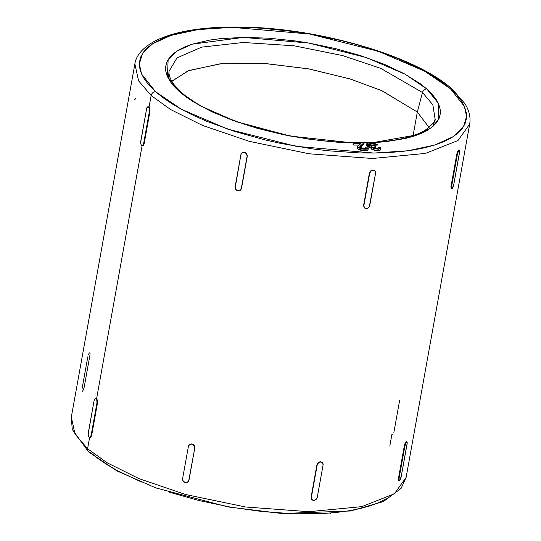 <?xml version="1.0" encoding="UTF-8"?>
<svg xmlns="http://www.w3.org/2000/svg" width="541" height="541" viewBox="0 0 541 541"><rect width="100%" height="100%" fill="white"/><g stroke="black" fill="none" stroke-linecap="round" stroke-linejoin="round"><path stroke-width="0.81" d="M148.484 106.807L149.066 107.057L151.142 95.534A4.145 3.408 -48.5 0 1 155.517 91.659L141.553 74.002L139.341 63.966L142.439 53.647L152.562 43.794L170.976 35.415L197.905 29.627L232.021 27.327L309.756 34.036L378.355 51.3L424.651 71.182L450.416 88.724L456.658 94.891L461.426 101.018L464.665 107.037L466.342 112.893L466.45 118.533L464.983 123.896L461.953 128.941L457.395 133.607L451.35 137.854L443.877 141.647L435.045 144.941L424.942 147.707L413.662 149.925L401.321 151.561L388.025 152.609L373.912 153.056L359.123 152.9L328.056 150.777L312.089 148.836L280.042 143.277L264.272 139.72L233.996 131.206L206.371 121.123L193.894 115.605L182.466 109.843L172.194 103.899L163.186 97.813L155.517 91.659L149.275 85.492L144.508 79.371L141.275 73.346L139.592 67.49L139.483 61.857L140.951 56.487L143.98 51.449L148.538 46.776L154.584 42.529L162.057 38.736L170.888 35.442L180.992 32.676L192.271 30.458L204.62 28.822L232.021 27.327L246.811 27.49L262.148 28.247L293.844 31.554L309.905 34.056L341.662 40.663L357.06 44.7L386.152 54.046L399.562 59.26L423.475 70.54L433.74 76.491L442.754 82.57L450.416 88.724A4.145 3.408 -48.5 0 1 452.499 89.475A4.145 3.408 131.5 0 0 450.416 88.724L464.381 106.381L466.592 116.416L463.495 126.736L453.372 136.589L434.957 144.968L408.029 150.763L373.912 153.056L296.184 146.354L227.578 129.083L181.282 109.208L155.517 91.659A4.145 3.408 131.5 0 0 151.142 95.534L138.564 80.839L134.871 63.912C135.784 57.157 141.039 47.723 157.769 39.649C177.522 30.756 205.174 26.556 240.731 27.05C318.527 27.665 416.678 56.284 452.479 89.454L464.753 103.432C469.162 110.357 470.805 117.262 469.683 124.153L406.129 477.365L394.389 493.777L361.814 506.64L308.925 511.698L245.58 506.998L185.786 494.569L138.929 478.623L107.03 462.731L87.588 448.753A4.145 3.408 131.5 0 0 88.501 451.803A4.145 3.408 -48.5 0 1 87.588 448.753L107.03 462.731L138.929 478.623L185.786 494.569L245.58 506.998L308.925 511.698L361.814 506.64L394.389 493.777L406.129 477.365L401.084 488.415L383.244 501.622L350.609 510.988L281.807 513.497L227.957 506.917L155.815 487.908L116.87 470.886L88.521 451.823L72.244 429.392L71.317 417.125L75.01 434.058L87.588 448.753L89.617 437.48L87.588 448.753L75.01 434.058L71.317 417.125L134.871 63.912L138.564 80.839L151.142 95.534L170.577 109.519L202.483 125.411L249.34 141.357L309.134 153.786L372.472 158.486L425.368 153.421L457.943 140.559L469.683 124.153L457.943 140.559L425.368 153.421L372.472 158.486L309.134 153.786L249.34 141.357L202.483 125.411L170.577 109.519L151.142 95.534L149.066 107.057L149.925 108.842L149.965 111.385L144.163 143.636L143.338 145.434L142.229 145.698L141.147 144.738L140.674 142.398L146.584 108.876L140.782 141.127A3.32 1.522 89.4 0 0 141.647 145.455A3.32 1.522 89.4 0 0 142.256 145.698A3.32 1.522 89.4 0 0 143.615 143.642L144.163 143.636L149.965 111.385L149.417 111.392L143.615 143.642L142.81 145.441L142.229 145.698M181.201 92.159L174.581 85.289C170.422 79.858 168.582 75.158 169.056 71.196L177.035 57.873L201.719 47.121L243.294 42.482L294.135 45.802L342.663 55.595L380.823 68.403L422.487 92.497A4.145 3.408 -48.5 0 1 426.795 88.961L432.036 94.141L436.039 99.28L438.758 104.339L440.164 109.255L440.259 113.989L439.028 118.499L436.486 122.733L432.658 126.648L427.579 130.219L421.304 133.404L413.885 136.17L405.398 138.496L385.557 141.728L372.573 142.702L418.328 134.614L431.583 127.514L438.575 119.453L438.217 103.115L426.795 88.961A4.145 3.408 131.5 0 0 422.487 92.497L432.854 104.832L435.099 119.067C435.958 120.65 432.617 124.396 425.084 130.3C409.206 139.537 382.879 143.581 346.098 142.418C283.714 140.471 207.785 116.998 181.201 92.159A4.145 3.408 131.5 0 0 179.145 91.429L199.703 105.563L236.106 121.624L290.165 136.061L353.253 142.932L337.246 142.209L310.629 139.436L283.714 134.77L257.543 128.393L233.11 120.548L211.369 111.534L193.144 101.701L185.577 96.596L179.145 91.429A4.145 3.408 -48.5 0 1 181.215 92.173A4.145 3.408 -48.5 0 1 182.161 93.972M370.707 144.609L366.825 144.772L370.707 144.609M363.836 142.966L367.779 142.885L363.836 142.966M171.362 81.684L188.099 70.83L219.45 63.939L262.189 63.202L308.37 68.822L349.696 78.83L381.588 90.563L417.334 112.048L422.487 92.497L417.334 112.048L381.858 90.685L350.264 79.006L309.283 68.991L263.359 63.27L220.613 63.818L188.965 70.506L171.768 81.197M96.907 399.251L95.466 398.602A3.32 1.522 89.4 0 0 94.08 400.658L94.885 398.859L96.569 398.839L142.114 145.691L96.569 398.839L97.427 400.631L97.461 403.167L91.659 435.417L90.841 437.223L89.732 437.486L88.643 436.526L88.176 434.18L94.08 400.658L88.278 432.908A3.32 1.522 89.4 0 0 89.143 437.236A3.32 1.522 89.4 0 0 89.752 437.486L91.118 435.424L91.659 435.417L97.461 403.167L96.92 403.173L91.118 435.424A3.32 1.522 89.4 0 1 89.752 437.486M242.03 152.738L243.531 152.075L245.898 152.745L246.784 153.685L247.305 156.106L241.502 188.356L240.204 190.276L241.502 188.356L247.305 156.106L241.502 188.356L240.008 190.446L238.885 190.831L236.518 190.161L235.146 188.031L240.928 154.537L235.125 186.787A3.32 3.003 49.9 0 0 240.332 190.209L240.447 190.107M189.533 444.526L191.034 443.863L193.401 444.526L194.78 446.65L194.801 447.894L188.998 480.144L187.7 482.065L188.998 480.144L194.801 447.894L188.998 480.144L187.504 482.227L185.157 482.518L183.135 481.003L182.621 478.575L188.424 446.325L182.621 478.575A3.32 3.003 49.9 0 0 187.828 481.997A3.32 3.003 49.9 0 0 188.802 480.313L194.801 447.894L194.287 445.473L193.583 444.675M364.932 208.157L364.086 207.494L363.606 205.323L369.408 173.073L369.848 171.896L371.748 170.232L372.925 169.982L374.839 170.855L372.925 169.982L372.005 170.138M319.001 462.129L316.911 464.861L318.169 462.683L320.428 461.771L322.598 462.873L323.072 465.037L317.269 497.28L316.012 499.465L313.766 500.384L311.839 499.505L311.109 497.111L316.911 464.861L311.366 497.341L317.175 465.091L318.426 462.913L320.671 461.994A3.32 2.725 -48.5 0 1 322.335 462.596A3.32 2.725 -48.5 0 1 323.072 465.037L317.269 497.28A3.32 2.725 -48.5 0 1 313.766 500.384A3.32 2.725 -48.5 0 1 312.103 499.783A3.32 2.725 -48.5 0 1 311.366 497.341L317.175 465.091A3.32 2.725 -48.5 0 1 320.671 461.994L319.501 461.926M312.428 499.938L311.122 498.288L311.109 497.111L311.995 499.681M451.208 188.552L451.025 186.273L456.827 154.023L457.551 151.588L458.863 149.931M398.71 480.34L398.528 478.055L404.33 445.804L405.053 443.377L406.359 441.72M417.334 112.048L413.081 135.676L417.334 112.048L429.074 127.5L417.334 112.048M386.416 498.748L378.943 502.542L370.112 505.835L360.008 508.601L348.729 510.819L336.38 512.455L323.092 513.504L294.189 513.794L263.122 511.671L231.095 507.221L199.338 500.614L169.062 492.1M141.438 482.017L117.525 470.738L107.26 464.793L98.246 458.707L90.584 452.553A4.145 3.408 -48.5 0 1 88.501 451.803M374.555 148.126L375.596 148.058L375.867 146.516L373.77 147.565L377.28 148.396L378.457 147.341L378.308 148.187L378.457 147.341L380.377 147.28L380.722 148.207L378.22 149.147L371.748 147.619L371.302 146.895L372.012 146.32L367.413 144.772L366.818 143.69L370.017 142.554L377.246 144.366L375.366 144.42L370.937 143.311L368.921 144.028L369.293 144.663L374.981 145.799L375.867 146.516L375.596 148.058L374.92 148.092M369.571 144.954L372.424 144.974L375.096 145.955L373.026 145.103L373.304 143.568L373.026 145.103L370.659 144.846L370.937 143.311L370.659 144.846L369.706 144.934M375.17 145.955L376.969 145.901L377.246 144.366L376.969 145.901L375.17 145.955M366.845 144.758L366.541 145.475L367.346 146.462L371.18 147.788M371.031 148.403L372.702 149.823L376.218 150.621L379.363 150.513L380.445 149.499M379.883 150.337L380.242 150.1M359.961 147.605L363.579 144.406L363.856 142.871L359.819 146.672L360.11 147.321L364.309 148.532L366.189 147.896L365.831 147.064L365.594 148.383L365.831 147.064L367.799 147.084L368.32 148.187L364.992 149.275L358.108 147.314L357.689 146.408L360.84 143.588L354.051 143.521L353.28 142.77L363.856 142.871L363.579 144.406L360.624 147.024L360.901 145.488L360.191 147.389M353.002 144.305L353.773 145.056L358.784 145.11L353.773 145.056L354.051 143.521L353.773 145.056L353.002 144.305L353.28 142.77L353.002 144.305M357.425 147.889L358.325 149.242L360.739 150.256L366.588 150.669M367.251 150.466L368.042 149.465M367.738 150.188L368.008 149.85M426.795 88.961L420.357 83.787L404.168 73.684L384.083 64.217L360.888 55.75L335.467 48.602L308.796 43.05L295.305 40.947L268.688 38.174L243.389 37.403L220.376 38.654L210.009 40.034L192.048 44.213L184.637 46.986L178.354 50.164L173.282 53.735L169.455 57.657L166.912 61.89L165.674 66.394L165.769 71.128L167.176 76.051L169.901 81.103L173.898 86.242L179.145 91.429L167.412 76.592L168.156 59.503L176.657 51.226L192.123 44.193L243.389 37.403L308.668 43.03L366.277 57.529L405.155 74.225L426.795 88.961M393.084 434.213L391.934 434.22L389.858 445.743M168.42 78.641L169.056 71.196L177.035 57.873L201.719 47.121L243.294 42.482L294.135 45.802L342.663 55.595L380.823 68.403L422.487 92.497L432.854 104.832L435.099 119.067L433.104 126.269M149.411 107.47L148.552 107.057A3.32 1.522 89.4 0 0 147.943 106.814A3.32 1.522 89.4 0 0 146.584 108.876L147.389 107.071L148.552 107.057L149.397 108.849L149.417 111.392L143.615 143.642L144.163 143.636L143.338 145.434L142.161 145.448M95.446 398.602A3.32 1.522 89.4 0 1 96.055 398.845L96.893 400.638L96.92 403.173L91.118 435.424L91.659 435.417L90.841 437.223L89.657 437.236M243.389 152.095L241.881 152.866A3.32 3.003 49.9 0 0 240.928 154.537L242.219 152.623L244.566 152.339L246.588 153.847L247.102 156.275L241.3 188.525A3.32 3.003 49.9 0 1 240.332 190.209M193.198 444.391L192.069 444.12A3.32 3.003 49.9 0 0 188.424 446.325L189.722 444.411L192.069 444.12L194.091 445.635L194.604 448.063A3.32 3.003 49.9 0 0 192.069 444.12L191.196 443.85M371.505 170.341L370.673 170.902L369.672 173.309A3.32 2.725 -48.5 0 1 373.175 170.205A3.32 2.725 -48.5 0 1 374.839 170.807A3.32 2.725 -48.5 0 1 375.569 173.248L369.334 206.676L367.434 208.353L365.182 208.373L364.343 207.717L363.606 205.323L369.408 173.073L363.87 205.553L369.672 173.309L370.93 171.125L373.175 170.205L375.096 171.084L375.569 173.248L369.767 205.499A3.32 2.725 -48.5 0 1 366.264 208.596A3.32 2.725 -48.5 0 1 364.6 207.994A3.32 2.725 -48.5 0 1 363.87 205.553L364.492 207.893M457.74 151.169L456.827 154.023L457.402 154.178A3.32 0.852 -74.3 0 1 459.038 150.202A3.32 0.852 -74.3 0 1 459.397 150.08A3.32 0.852 -74.3 0 1 459.566 152.359L453.764 184.609L452.127 188.593L451.525 188.336L451.6 186.429L451.025 186.273L456.827 154.023L457.402 154.178L451.6 186.429L457.402 154.178L458.579 150.783L459.41 150.087L459.694 151.257L453.764 184.609A3.32 0.852 -74.3 0 1 452.127 188.593A3.32 0.852 -74.3 0 1 451.769 188.714A3.32 0.852 -74.3 0 1 451.6 186.429L451.025 186.273L450.971 188.18L451.586 188.444M406.582 442.085L405.993 441.835L406.534 441.983A3.32 0.852 -74.3 0 1 406.893 441.869A3.32 0.852 -74.3 0 1 407.062 444.147L401.26 476.398L399.63 480.381L399.021 480.124L399.096 478.217L398.528 478.055L404.33 445.804L404.898 445.967L399.096 478.217L404.898 445.967L406.534 441.983L406.906 441.869L407.19 443.038L401.26 476.398A3.32 0.852 -74.3 0 1 399.63 480.381A3.32 0.852 -74.3 0 1 399.272 480.496A3.32 0.852 -74.3 0 1 399.096 478.217L398.528 478.055L398.467 479.968L399.089 480.225M393.875 432.408L399.677 400.157M81.995 389.141L87.811 356.83M82.502 391.231L81.914 390.981L82.502 391.231L83.449 389.696L84.173 387.255L89.975 355.004L90.029 353.097L89.414 352.84L90.029 353.097M190.892 443.884L189.478 444.574M405.243 442.957L404.33 445.804L404.898 445.967A3.32 0.852 -74.3 0 1 406.534 441.983L405.784 442.051M88.501 354.382L89.414 352.84M95.419 398.852L96.055 398.845A3.32 1.522 89.4 0 1 96.92 403.173L97.461 403.167L97.231 399.927M135.947 97.907L135.007 99.443L134.418 99.192M459.086 150.297L458.288 150.27M241.895 152.853A3.32 3.003 49.9 0 1 244.566 152.339L243.7 152.062M245.695 152.603L244.566 152.339A3.32 3.003 49.9 0 1 247.102 156.275L246.784 153.685L246.087 152.887M147.916 107.064L148.552 107.057A3.32 1.522 89.4 0 1 149.417 111.392L149.965 111.385L149.729 108.146M330.923 513.409L329.956 513.423L330.923 513.409M452.499 89.475A4.145 3.408 -48.5 0 1 453.466 91.557M97.109 399.637L96.67 399.833M357.689 146.408L357.412 147.943L357.831 148.849L358.108 147.314L357.831 148.849L364.715 150.811L364.992 149.275L364.715 150.811L368.042 149.722L368.32 148.187M365.831 147.064L367.799 147.084L368.144 147.517L368.015 148.653L366.845 149.133L363.018 149.14L359.968 148.376L358.108 147.314L357.702 146.354L360.84 143.588L354.051 143.521L353.28 142.77L363.856 142.871L360.252 146.056L359.887 147.044L361.395 148.024L364.309 148.532L366.101 148.092L365.831 147.064M378.538 147.889L378.457 147.341L380.377 147.28L380.722 147.964L380.154 148.795L378.22 149.147L377.943 150.689L378.22 149.147L374.663 148.795L371.748 147.619L371.471 149.16L371.748 147.619L371.309 146.868L372.012 146.32L369.834 145.887L369.557 147.423L369.834 145.887L367.413 144.772L367.136 146.307L367.123 143.223L369.219 142.601L371.965 142.621L377.246 144.366L375.366 144.42L375.102 145.901L375.366 144.42L373.006 143.5L369.429 143.541L368.921 144.149L369.293 144.663L371.924 145.637L374.981 145.799L375.867 146.516L373.533 147.105L375.353 148.207L378.044 148.288L378.457 147.341M366.818 143.69L366.541 145.225L367.136 146.307L371.735 147.855M371.302 146.895L371.031 148.437L371.471 149.16L377.943 150.689L380.451 149.742L380.722 148.207M373.533 147.105L373.77 147.565M399.278 480.503L398.737 480.347M406.338 441.706L406.879 441.862M451.782 188.714L451.235 188.566M458.836 149.925L459.383 150.073M148.491 106.807L147.97 106.814"/></g></svg>
